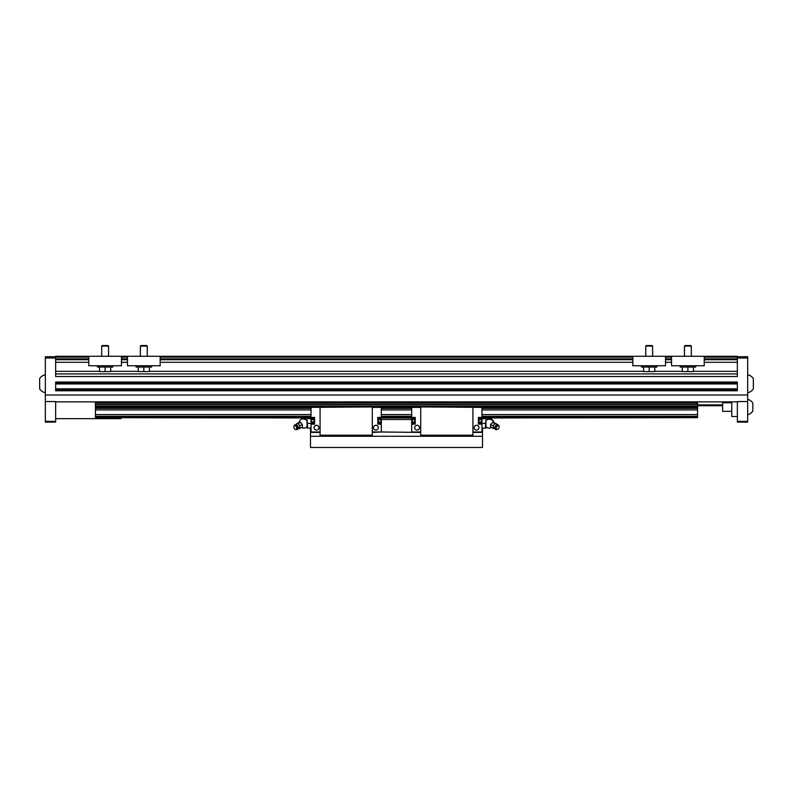 <?xml version="1.0" encoding="UTF-8"?>
<svg xmlns="http://www.w3.org/2000/svg" width="793" height="793" viewBox="0 0 793 793"><rect width="100%" height="100%" fill="white"/><g stroke="black" fill="none" stroke-linecap="round" stroke-linejoin="round"><path stroke-width="1.19" d="M481.956 417.673L697.562 417.673L481.956 417.961M55.649 401.873L95.438 401.873L95.438 417.673L311.044 417.673M381.314 417.673L411.686 417.673M95.438 417.673L311.044 417.961M381.314 417.961L411.686 417.961M95.438 401.873L697.562 401.873L697.562 417.673M95.438 409.931L311.044 409.931M381.314 409.931L411.686 409.931M481.956 409.931L697.562 409.931M95.438 402.874L697.562 402.874M55.649 356.721L45.33 356.721L45.33 401.545L55.649 401.545L55.649 422.094L45.33 422.094L45.33 421.38L55.649 421.38M747.67 401.545L747.67 422.094L737.351 422.094L737.351 401.545L747.67 401.545L747.67 356.721L737.351 356.721M697.562 401.873L737.351 401.873M88.766 358.862L55.649 358.862L55.649 376.497L737.351 376.497L737.351 358.862L704.234 358.862M737.351 390.78L737.351 382.008L55.649 382.008L55.649 390.78L737.351 390.78M45.33 358.01L55.649 358.01L55.649 356.285L88.766 356.285L88.766 365.751L121.458 365.751L121.458 356.285L127.475 356.285L127.475 365.751L160.166 365.751L160.166 356.285L632.834 356.285L632.834 365.751L665.525 365.751L665.525 356.285L671.542 356.285L671.542 365.751L704.234 365.751L704.234 356.285L737.351 356.285L737.351 358.01L747.67 358.01M55.649 389.918L737.351 389.918M55.649 382.87L737.351 382.87M55.649 373.919L737.351 373.919M55.649 359.725L88.766 359.725M121.458 359.725L127.475 359.725M160.166 359.725L632.834 359.725M665.525 359.725L671.542 359.725M704.234 359.725L737.351 359.725M697.562 405.748L722.294 405.748M747.67 397.571L747.67 416.503M731.761 401.873L731.761 416.503L737.351 416.503M45.33 392.763A9.248 9.248 0 0 1 39.65 388.887L39.65 378.568A9.248 9.248 0 0 1 45.33 374.692M45.33 401.545L45.33 421.38M121.022 417.961L121.022 418.654L55.649 418.654M731.761 402.735L722.641 402.735L722.641 411.339L731.761 411.339M747.67 374.692A9.248 9.248 0 0 1 753.35 378.568L753.35 388.887A9.248 9.248 0 0 1 747.67 392.763M722.641 402.735L722.641 411.339M748.106 399.513A7.801 7.801 0 0 1 752.835 403.171L752.835 410.913A7.801 7.801 0 0 1 748.106 414.561M320.075 432.413L311.044 432.413L310.479 431.987L310.479 428.111M310.479 418.654L310.479 417.961M310.479 431.987L310.479 447.47L482.521 447.47L482.521 428.111M482.521 418.654L482.521 417.961M411.686 419.507L381.314 419.507M310.479 436.279L482.521 436.279M420.716 432.413L381.314 431.987L381.314 424.156L377.795 424.156L377.795 417.445L381.314 417.445L381.314 407.384L372.284 407.384L372.284 435.208L320.075 435.208L320.075 436.279M482.521 431.987L472.925 431.987M307.02 426.317L307.02 420.439A4.728 4.094 180 0 0 303.729 419.279M311.044 417.445L314.563 417.445L314.563 424.156L311.044 424.156L311.044 406.948L320.075 406.948L320.075 435.208M311.044 424.156L311.044 431.987L320.075 431.987M381.314 407.384L381.314 406.522L311.044 406.948M311.044 428.111L311.044 418.654M307.169 420.389L307.169 428.111L310.618 428.111M307.169 421.014L307.595 428.111M307.595 418.654L310.618 418.654M307.595 423.383L310.618 423.383M302.411 424.572L300.587 422.372L298.763 422.748L296.314 423.977L298.138 423.591L299.962 425.801L299.367 427.387L299.962 428.379L298.138 428.755L302.411 427.159L302.411 424.572L299.962 425.801M300.587 422.372L298.138 423.591M295.611 429.499L296.433 429.677A2.647 1.626 -116.6 0 0 297.732 429.033L298.069 428.26A2.052 1.259 -116.6 0 0 298.198 427.596A2.052 1.259 -116.6 0 0 296.433 424.979L295.611 424.79A2.647 1.626 -116.6 0 0 294.312 425.444L293.965 426.208A2.052 1.259 -116.6 0 0 293.836 426.872A2.052 1.259 -116.6 0 0 295.611 429.499A2.052 1.259 -116.6 0 0 296.741 428.329A2.052 1.259 -116.6 0 0 295.591 426.01A2.052 1.259 -116.6 0 0 293.965 426.208M295.799 424.84L296.314 423.977M297.732 429.033A2.647 1.626 -116.6 0 0 297.89 428.17A2.647 1.626 -116.6 0 0 295.611 424.79M299.05 422.669A4.728 4.728 0 0 1 307.02 419.983L307.02 420.439M316.457 430.093A2.409 2.409 0 0 1 314.048 427.685A2.409 2.409 0 0 1 316.457 425.276A2.409 2.409 0 0 1 318.865 427.685A2.409 2.409 0 0 1 316.457 430.093M314.563 423.809L314.008 423.809L314.008 417.792L314.563 417.792M314.008 423.809L314.008 417.792M313.919 418.317L311.53 418.317L313.919 418.317L311.53 418.317L311.342 422.659L311.53 422.045L313.919 422.045L311.53 422.035L311.53 419.566L313.919 419.566L311.53 419.556L311.53 418.317M311.53 423.284L311.342 422.659L311.53 423.284L313.919 423.284M372.284 431.987L381.314 431.987L372.284 432.413M381.314 417.445L381.314 424.156M375.902 425.276A2.409 2.409 0 0 1 378.311 427.685A2.409 2.409 0 0 1 375.902 430.093A2.409 2.409 0 0 1 373.493 427.685A2.409 2.409 0 0 1 375.902 425.276M381.314 406.948L320.075 406.948M378.35 423.809L378.35 417.792L378.35 423.809L377.795 423.809M380.828 418.317L378.439 418.317L380.828 418.317L380.828 419.556L378.439 419.556L380.828 419.566L380.828 422.045L378.439 422.035L380.828 422.045L381.017 422.659L380.828 418.317L378.439 418.317M378.439 423.284L380.828 423.284L378.439 423.284L380.828 423.284L381.017 422.659L380.828 423.284M311.044 407.384L372.284 406.948M372.284 435.208L372.284 436.279M481.956 417.445L478.437 417.445L478.437 424.156L481.956 424.156L481.956 406.948L472.925 406.948L472.925 436.279M481.956 424.156L481.956 432.413L472.925 432.413M476.543 430.093A2.409 2.409 0 0 0 478.952 427.685A2.409 2.409 0 0 0 476.543 425.276A2.409 2.409 0 0 0 474.135 427.685A2.409 2.409 0 0 0 476.543 430.093M478.437 423.809L478.992 423.809L478.992 417.792L478.437 417.792M478.992 423.809L478.992 417.792M411.686 417.445L411.686 424.156L415.205 424.156L415.205 417.445L411.686 417.445L411.686 406.522L481.956 406.948M481.956 428.111L481.956 418.654M485.831 420.389L485.831 428.111L482.382 428.111M485.831 421.014L485.405 428.111M485.921 420.012L485.98 419.983A4.728 4.728 0 0 1 493.95 422.669A4.728 4.094 0 0 0 489.271 419.279A4.728 4.094 0 0 0 485.98 420.439L485.921 426.753A4.728 4.728 0 0 0 491.442 427.586A4.728 4.728 0 0 1 485.98 426.773M485.405 423.383L482.382 423.383M485.405 418.654L482.382 418.654M493.167 422.481L496.686 423.977L494.862 423.591L493.038 425.801L493.633 427.387L493.038 428.379L494.862 428.755L490.589 427.159L490.589 424.572L492.413 422.372L493.167 422.481M492.413 422.372L494.862 423.591M497.201 424.84L496.686 423.977M497.389 429.499L496.567 429.677A2.647 1.626 -63.4 0 1 495.268 429.033L494.931 428.26A2.052 1.259 -63.4 0 1 494.802 427.596A2.052 1.259 -63.4 0 1 496.567 424.979L497.389 424.79A2.647 1.626 -63.4 0 1 498.688 425.444L499.035 426.208A2.052 1.259 -63.4 0 1 499.164 426.872A2.052 1.259 -63.4 0 1 497.389 429.499A2.052 1.259 -63.4 0 1 496.259 428.329A2.052 1.259 -63.4 0 1 497.409 426.01A2.052 1.259 -63.4 0 1 499.035 426.208M495.268 429.033A2.647 1.626 -63.4 0 1 495.11 428.17A2.647 1.626 -63.4 0 1 497.389 424.79M490.589 424.572L493.038 425.801M479.081 418.317L481.47 418.317L479.081 418.317L481.47 418.317L481.658 422.659L481.47 422.045L479.081 422.045L481.47 422.035L481.47 419.566L479.081 419.566L481.47 419.556L481.47 418.317M479.081 423.284L481.47 423.284L481.658 422.659L481.47 423.284L479.081 423.284L481.47 423.284M420.716 431.987L411.686 431.987L411.686 424.156M417.098 425.276A2.409 2.409 0 0 0 414.689 427.685A2.409 2.409 0 0 0 417.098 430.093A2.409 2.409 0 0 0 419.507 427.685A2.409 2.409 0 0 0 417.098 425.276M411.686 406.948L472.925 406.948M414.65 423.809L414.65 417.792L414.65 423.809L415.205 423.809M412.172 418.317L414.561 418.317L412.172 418.317L411.983 418.942L412.172 419.556L414.561 419.556L412.172 419.566L412.172 422.035L414.561 422.035L412.172 422.045L411.983 422.659L412.172 418.317L414.561 418.317M414.561 423.284L412.172 423.284L414.561 423.284L412.172 423.284L411.983 422.659L412.172 423.284M411.686 407.384L420.716 407.384L420.716 435.208L472.925 435.208M481.956 407.384L420.716 406.948M420.716 435.208L420.716 436.279M112.854 365.751L112.854 367.04L97.37 367.04L97.37 365.751M110.703 367.04L110.703 371.6L105.112 371.6L105.112 367.04M105.112 371.6L99.522 371.6L99.522 367.04M101.673 346.075L108.552 346.075L108.017 345.53L102.208 345.53L101.673 346.075L101.673 356.285M108.552 346.075L108.552 356.285M121.458 356.285L88.766 356.285M151.562 365.751L151.562 367.04L136.079 367.04L136.079 365.751M149.411 367.04L149.411 371.6L143.82 371.6L143.82 367.04M143.82 371.6L138.23 371.6L138.23 367.04M140.381 346.075L147.26 346.075L146.725 345.53L140.916 345.53L140.381 346.075L140.381 356.285M147.26 346.075L147.26 356.285L147.26 346.075M160.166 356.285L127.475 356.285M680.146 365.751L680.146 367.04L695.63 367.04L695.63 365.751M687.888 367.04L687.888 371.6L682.297 371.6L682.297 367.04M687.888 371.6L693.479 371.6L693.479 367.04M691.327 346.075L684.448 346.075L684.983 345.53L690.792 345.53L691.327 346.075L691.327 356.285M684.448 346.075L684.448 356.285M671.542 356.285L704.234 356.285M641.438 365.751L641.438 367.04L656.921 367.04L656.921 365.751M649.18 367.04L649.18 371.6L643.589 371.6L643.589 367.04M649.18 371.6L654.77 371.6L654.77 367.04M652.619 346.075L645.74 346.075L646.275 345.53L652.084 345.53L652.619 346.075L652.619 356.285M645.74 346.075L645.74 356.285L645.74 346.075M632.834 356.285L665.525 356.285M95.438 416.543L311.044 416.543M381.314 416.543L411.686 416.543M481.956 416.543L697.562 416.543M95.438 416.285L311.044 416.285M381.314 416.285L411.686 416.285M481.956 416.285L697.562 416.285M95.438 414.561L311.044 414.561M381.314 414.561L411.686 414.561M481.956 414.561L697.562 414.561M95.438 408.375L311.044 408.375M381.314 408.375L411.686 408.375M481.956 408.375L697.562 408.375M95.438 408.127L311.044 408.127M381.314 408.127L411.686 408.127M481.956 408.127L697.562 408.127M95.438 407.334L311.044 407.334M381.314 407.334L411.686 407.334M481.956 407.334L697.562 407.334M95.438 407.037L311.044 407.037M381.314 407.037L411.686 407.037M481.956 407.037L697.562 407.037M95.438 406.779L311.044 406.779M381.314 406.779L411.686 406.779M481.956 406.779L697.562 406.779M95.438 406.046L697.562 406.046M95.438 404.559L697.562 404.559M95.438 404.261L697.562 404.261M45.33 394.993L747.67 394.993M121.458 358.862L127.475 358.862M160.166 358.862L632.834 358.862M665.525 358.862L671.542 358.862M55.649 357.147L88.766 357.147M121.458 357.147L127.475 357.147M160.166 357.147L632.834 357.147M665.525 357.147L671.542 357.147M704.234 357.147L737.351 357.147M55.649 388.838L737.351 388.838M55.649 383.951L737.351 383.951M55.649 371.342L99.522 371.342M110.703 371.342L138.23 371.342M149.411 371.342L643.589 371.342M654.77 371.342L682.297 371.342M693.479 371.342L737.351 371.342M55.649 362.312L88.766 362.312M121.458 362.312L127.475 362.312M160.166 362.312L632.834 362.312M665.525 362.312L671.542 362.312M704.234 362.312L737.351 362.312M697.562 404.886L722.294 404.886M747.67 421.38L737.351 421.38M307.079 426.753L307.02 426.773A4.728 4.728 0 0 1 301.558 427.586M377.795 417.792L378.35 417.792M415.205 417.792L414.65 417.792"/></g></svg>

